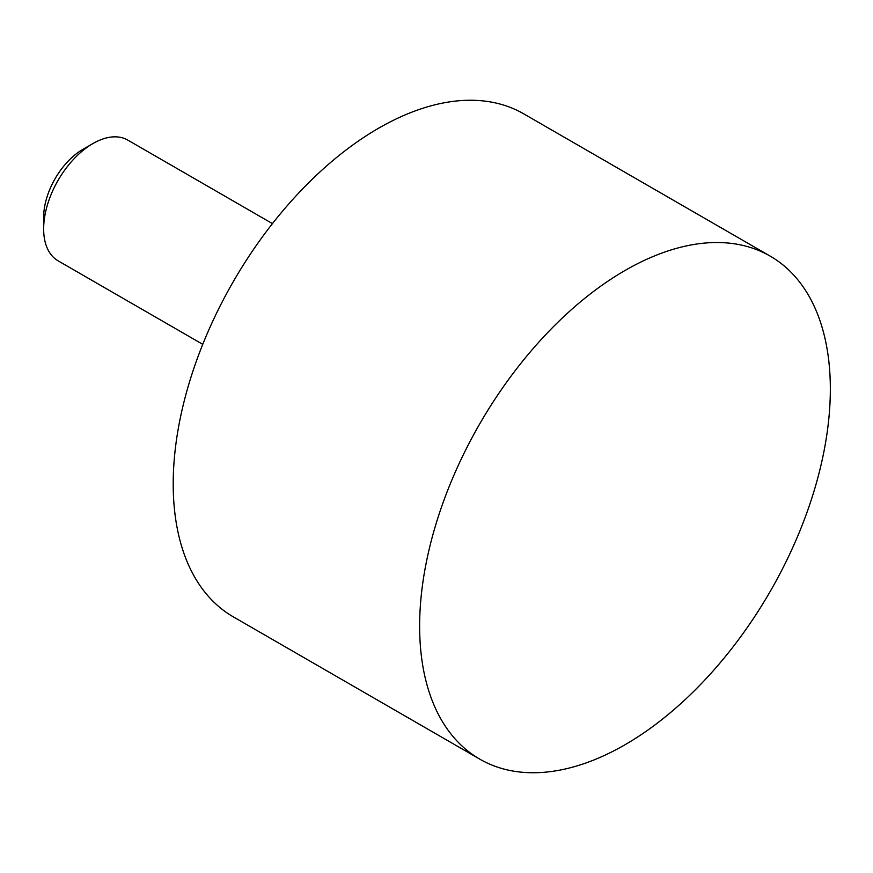 <?xml version="1.0" encoding="UTF-8"?>
<svg xmlns="http://www.w3.org/2000/svg" width="873" height="873" viewBox="0 0 873 873"><rect width="100%" height="100%" fill="white"/><g stroke="black" fill="none" stroke-linecap="round" stroke-linejoin="round"><path stroke-width="1.31" d="M202.754 344.344L58.087 260.82A69.698 40.245 -60 0 1 43.65 228.912L43.65 217.279A55.446 32.006 -60 0 1 82.859 149.37L92.931 143.554A69.698 40.245 -60 0 1 127.785 140.095L272.452 223.619M43.65 228.912A69.698 40.245 -60 0 1 92.931 143.554M479.779 759.139L233.353 616.873A290.414 167.671 -60 0 1 233.353 281.532A290.414 167.671 -60 0 1 523.767 113.861L770.193 256.127A290.414 167.671 -60 0 1 814.705 488.847A290.414 167.671 -60 0 1 624.992 744.756A290.414 167.671 -60 0 1 479.779 759.139A290.414 167.671 -60 0 1 479.779 423.798A290.414 167.671 -60 0 1 770.193 256.127"/></g></svg>

